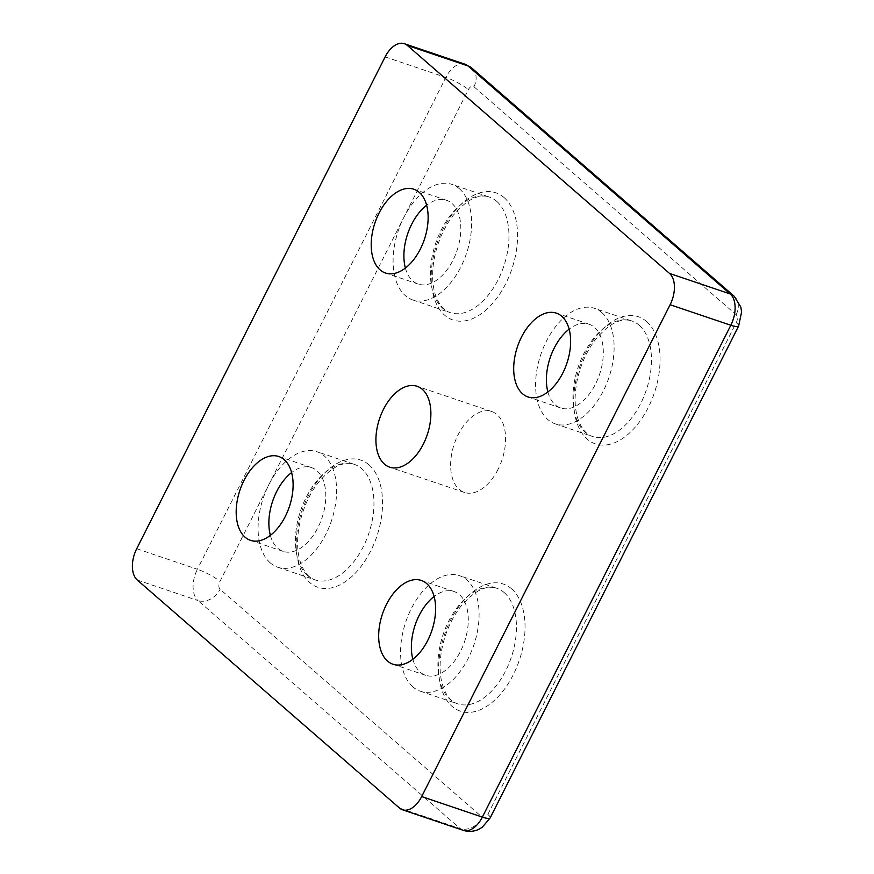 <?xml version="1.0" encoding="UTF-8"?>
<svg xmlns="http://www.w3.org/2000/svg" width="874" height="874" viewBox="0 0 874 874"><rect width="100%" height="100%" fill="white"/><g stroke="black" fill="none" stroke-linecap="round" stroke-linejoin="round"><path stroke-width="0.66" stroke-dasharray="4.37 3.28" d="M498.06 469.349A42.706 25.16 108.7 0 1 464.433 492.455A42.706 25.16 108.7 0 1 454.283 443.937A42.706 25.16 108.7 0 1 491.8 411.556A42.706 25.16 108.7 0 1 498.06 469.349M412.823 686.855A61.005 35.943 108.7 0 1 408.333 615.121A61.005 35.943 108.7 0 1 459.374 575.605A61.005 35.943 108.7 0 1 473.872 644.914A61.005 35.943 108.7 0 1 420.274 691.192A61.005 35.943 108.7 0 1 412.823 686.855M405.394 268.056A44.224 26.056 -71.3 0 0 412.779 280.936A44.224 26.056 -71.3 0 0 418.187 284.083A44.224 26.056 -71.3 0 0 455.19 255.437A44.224 26.056 -71.3 0 0 451.934 203.423A44.224 26.056 -71.3 0 0 446.527 200.288A44.224 26.056 -71.3 0 0 426.632 205.248M459.363 188.718A61.005 35.943 108.7 0 1 463.854 260.463A61.005 35.943 108.7 0 1 412.812 299.968A61.005 35.943 108.7 0 1 398.315 230.66A61.005 35.943 108.7 0 1 451.902 184.392A61.005 35.943 108.7 0 1 459.363 188.718M270.372 535.358A44.224 26.056 -71.3 0 0 277.757 548.249A44.224 26.056 -71.3 0 0 283.165 551.385A44.224 26.056 -71.3 0 0 322.014 517.834A44.224 26.056 -71.3 0 0 311.505 467.59A44.224 26.056 -71.3 0 0 291.61 472.561M270.328 562.943A61.005 35.943 108.7 0 1 265.838 491.21A61.005 35.943 108.7 0 1 316.88 451.694A61.005 35.943 108.7 0 1 331.388 521.002A61.005 35.943 108.7 0 1 277.79 567.27A61.005 35.943 108.7 0 1 270.328 562.943M547.889 391.967A44.224 26.056 -71.3 0 0 555.274 404.859A44.224 26.056 -71.3 0 0 560.682 407.994A44.224 26.056 -71.3 0 0 597.685 379.349A44.224 26.056 -71.3 0 0 594.429 327.335A44.224 26.056 -71.3 0 0 589.021 324.199A44.224 26.056 -71.3 0 0 569.127 329.17M601.858 312.63A61.005 35.943 108.7 0 1 606.348 384.374A61.005 35.943 108.7 0 1 555.307 423.879A61.005 35.943 108.7 0 1 540.798 354.582A61.005 35.943 108.7 0 1 594.396 308.303A61.005 35.943 108.7 0 1 601.858 312.63M412.867 659.269A44.224 26.056 -71.3 0 0 420.241 672.161A44.224 26.056 -71.3 0 0 425.649 675.296A44.224 26.056 -71.3 0 0 464.509 641.745A44.224 26.056 -71.3 0 0 453.999 591.501A44.224 26.056 -71.3 0 0 434.105 596.472M496.716 201.359A61.005 35.943 108.7 0 1 501.206 273.092A61.005 35.943 108.7 0 1 450.165 312.608A61.005 35.943 108.7 0 1 435.667 243.3A61.005 35.943 108.7 0 1 489.254 197.032A61.005 35.943 108.7 0 1 496.716 201.359M504.09 197.59A67.101 39.538 108.7 0 1 486.676 309.407A67.101 39.538 108.7 0 1 432.379 262.189A67.101 39.538 108.7 0 1 504.09 197.59M369.068 464.892A67.101 39.538 108.7 0 1 351.654 576.709A67.101 39.538 108.7 0 1 297.357 529.491A67.101 39.538 108.7 0 1 369.068 464.892M646.574 321.501A67.101 39.538 108.7 0 1 629.171 433.318A67.101 39.538 108.7 0 1 574.874 386.1A67.101 39.538 108.7 0 1 646.574 321.501M511.552 588.803A67.101 39.538 108.7 0 1 494.149 700.62A67.101 39.538 108.7 0 1 439.851 653.402A67.101 39.538 108.7 0 1 511.552 588.803M473.948 86.745L736.126 314.738A6.096 3.594 108.7 0 1 736.279 322.561L487.834 814.404A6.096 3.594 108.7 0 1 482.284 817.266L220.106 589.273A6.096 3.594 108.7 0 1 219.953 581.45L468.398 89.607A6.096 3.594 108.7 0 1 473.948 86.745A18.299 14.377 131 0 0 471.949 68.194M385.139 56.897L445.838 77.436A24.406 14.377 108.7 0 1 465.055 64.228M136.694 548.741L197.393 569.269L445.838 77.436A18.299 3.474 26.8 0 1 468.398 89.607M137.294 580.041L197.994 600.569A24.406 14.377 108.7 0 1 197.393 569.269A18.299 3.474 26.8 0 1 219.953 581.45M399.473 808.035L460.172 828.574L197.994 600.569A18.299 14.377 131 0 0 220.106 589.273M463.154 830.3A24.406 14.377 108.7 0 1 460.172 828.574A18.299 14.377 131 0 0 482.284 817.266M736.126 314.738A18.299 14.377 131 0 0 734.127 296.188M738.606 326.078A18.299 3.474 26.8 0 0 736.279 322.561M490.161 817.911A18.299 3.474 26.8 0 0 487.834 814.404M639.211 325.27A61.005 35.943 108.7 0 1 643.701 397.004A61.005 35.943 108.7 0 1 592.659 436.519A61.005 35.943 108.7 0 1 578.151 367.211A61.005 35.943 108.7 0 1 631.749 320.944A61.005 35.943 108.7 0 1 639.211 325.27M504.189 592.572A61.005 35.943 108.7 0 1 508.679 664.306A61.005 35.943 108.7 0 1 457.637 703.821A61.005 35.943 108.7 0 1 450.176 699.495A61.005 35.943 108.7 0 1 445.685 627.75A61.005 35.943 108.7 0 1 496.727 588.246A61.005 35.943 108.7 0 1 504.189 592.572M307.681 575.584A61.005 35.943 108.7 0 1 303.191 503.839A61.005 35.943 108.7 0 1 354.232 464.334A61.005 35.943 108.7 0 1 361.694 468.661A61.005 35.943 108.7 0 1 366.184 540.394A61.005 35.943 108.7 0 1 315.143 579.91A61.005 35.943 108.7 0 1 307.681 575.584M412.812 299.968L450.165 312.608C443.522 310.51 438.486 304.239 435.055 293.773C432.226 284.105 431.876 272.819 434.007 259.928C437.033 243.333 443.238 228.726 452.612 216.118C466.224 199.785 478.449 193.427 489.254 197.032L451.902 184.392M555.307 423.879L592.659 436.519C586.006 434.422 580.97 428.151 577.55 417.696C574.721 408.016 574.371 396.73 576.501 383.839C579.528 367.244 585.722 352.648 595.096 340.03C608.719 323.697 620.933 317.338 631.749 320.944L594.396 308.303M420.274 691.192L457.637 703.821C450.984 701.735 445.948 695.453 442.528 684.998C439.698 675.318 439.338 664.032 441.468 651.141C444.505 634.557 450.7 619.95 460.074 607.332C473.697 590.999 485.911 584.64 496.727 588.246L459.374 575.605M446.527 200.288L413.85 189.232M418.187 284.083L385.5 273.027M311.505 467.59L278.817 456.534M283.165 551.385L250.477 540.329M277.79 567.27L315.143 579.91C308.489 577.812 303.464 571.541 300.033 561.086C297.204 551.407 296.854 540.121 298.984 527.23C302.011 510.635 308.216 496.039 317.59 483.42C331.202 467.087 343.416 460.729 354.232 464.334L316.88 451.694M589.021 324.199L556.334 313.143M560.682 407.994L527.994 396.938M453.999 591.501L421.312 580.445M425.649 675.296L392.972 664.24M491.8 411.556L417.095 386.286M464.433 492.455L389.728 467.186"/><path stroke-width="1.31" d="M136.694 548.741L385.139 56.897A24.406 14.377 108.7 0 1 404.356 43.7A24.406 14.377 108.7 0 1 407.339 45.426L669.528 273.431A24.406 14.377 108.7 0 1 670.118 304.731L421.672 796.564A24.406 14.377 108.7 0 1 402.455 809.772A24.406 14.377 108.7 0 1 399.473 808.035L137.294 580.041A24.406 14.377 108.7 0 1 136.694 548.741M419.247 192.367A44.224 26.056 108.7 0 1 422.503 244.381A44.224 26.056 108.7 0 1 385.5 273.027A44.224 26.056 108.7 0 1 374.99 222.772A44.224 26.056 108.7 0 1 413.85 189.232A44.224 26.056 108.7 0 1 419.247 192.367M284.225 459.669A44.224 26.056 108.7 0 1 287.48 511.683A44.224 26.056 108.7 0 1 250.477 540.329A44.224 26.056 108.7 0 1 245.07 537.193A44.224 26.056 108.7 0 1 241.814 485.179A44.224 26.056 108.7 0 1 278.817 456.534A44.224 26.056 108.7 0 1 284.225 459.669M561.742 316.279A44.224 26.056 108.7 0 1 564.997 368.293A44.224 26.056 108.7 0 1 527.994 396.938A44.224 26.056 108.7 0 1 517.474 346.694A44.224 26.056 108.7 0 1 556.334 313.143A44.224 26.056 108.7 0 1 561.742 316.279M426.72 583.581A44.224 26.056 108.7 0 1 429.975 635.595A44.224 26.056 108.7 0 1 392.972 664.24A44.224 26.056 108.7 0 1 387.564 661.105A44.224 26.056 108.7 0 1 384.309 609.091A44.224 26.056 108.7 0 1 421.312 580.445A44.224 26.056 108.7 0 1 426.72 583.581M422.306 389.312A42.706 25.16 108.7 0 1 423.355 444.079A42.706 25.16 108.7 0 1 389.728 467.186A42.706 25.16 108.7 0 1 379.567 418.668A42.706 25.16 108.7 0 1 417.095 386.286A42.706 25.16 108.7 0 1 422.306 389.312M426.632 205.248A44.224 26.056 -71.3 0 0 405.394 268.056M291.61 472.561A44.224 26.056 -71.3 0 0 270.372 535.358M569.127 329.17A44.224 26.056 -71.3 0 0 547.889 391.967M434.105 596.472A44.224 26.056 -71.3 0 0 412.867 659.269M669.528 273.431L730.227 293.959A24.406 14.377 108.7 0 1 730.817 325.259L482.372 817.103A24.406 14.377 108.7 0 1 463.154 830.3L402.455 809.772M407.339 45.426L468.038 65.965L730.227 293.959A18.299 14.377 131 0 1 734.127 296.188L740.813 307.025L741.611 311.963L738.606 326.078L490.161 817.911L482.175 827.339L478.176 829.601C473.238 831.698 468.235 831.939 463.154 830.3M421.672 796.564L482.372 817.103A18.299 3.474 26.8 0 0 490.161 817.911M670.118 304.731L730.817 325.259A18.299 3.474 26.8 0 0 738.606 326.078M404.356 43.7L465.055 64.228A24.406 14.377 108.7 0 1 468.038 65.965A18.299 14.377 131 0 1 471.949 68.194L734.127 296.188M465.055 64.228L471.949 68.194"/></g></svg>
